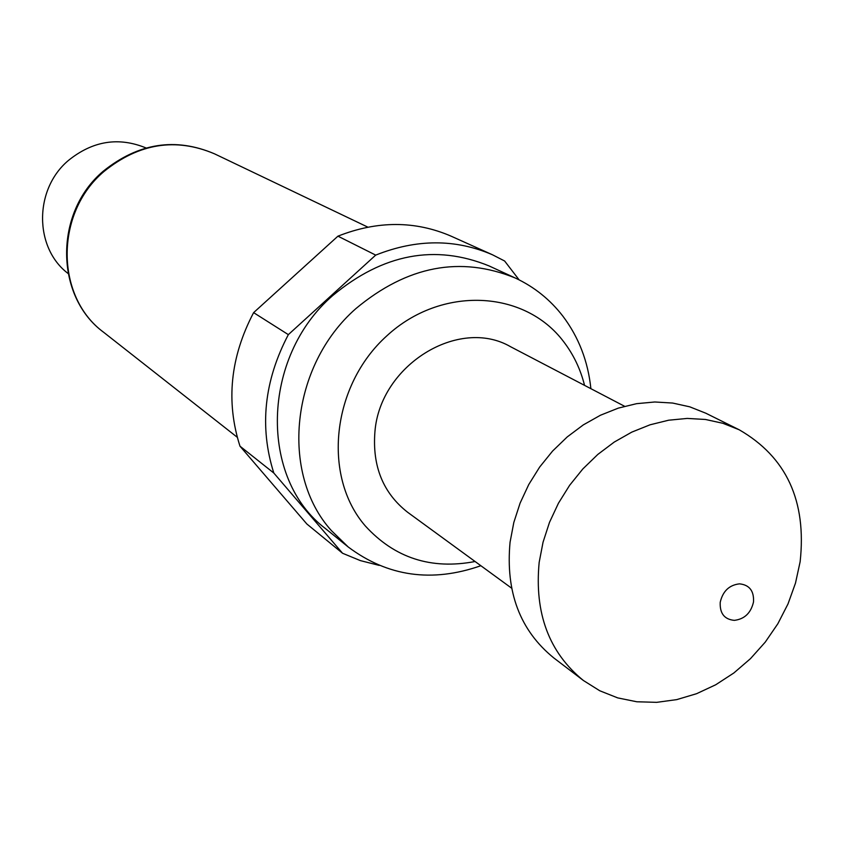 <?xml version="1.0" encoding="UTF-8"?>
<svg xmlns="http://www.w3.org/2000/svg" width="844" height="844" viewBox="0 0 844 844"><rect width="100%" height="100%" fill="white"/><g stroke="black" fill="none" stroke-linecap="round" stroke-linejoin="round"><path stroke-width="1.27" d="M739.196 429.775L705.816 413.212L689.759 406.829L672.647 403.052L654.807 401.987L636.576 403.675L618.336 408.116L600.464 415.227L583.309 424.891L567.242 436.918L552.588 451.055L539.675 467.038L528.766 484.519L520.083 503.151L513.806 522.52L510.061 542.249C505.45 591.929 520.009 630.489 553.759 657.898L583.394 680.496L599.757 690.761L617.713 697.893L636.83 701.775L656.653 702.345L676.719 699.623L696.564 693.705L715.754 684.748L733.858 672.974L750.485 658.647L765.255 642.115L777.851 623.737L788.011 603.924L795.491 583.109L800.133 561.756C806.759 501.019 786.45 457.026 739.196 429.775L722.865 423.287L705.426 419.468L687.238 418.424L668.648 420.207L650.038 424.806L631.776 432.128L614.253 442.066L597.826 454.42L582.835 468.937L569.616 485.321L558.433 503.246L549.507 522.331L543.051 542.186L539.168 562.378C534.315 613.219 549.064 652.591 583.394 680.496M753.513 601.983C754.114 590.948 749.451 584.903 739.523 583.848C729.248 585.019 722.812 591.159 720.227 602.278C719.679 613.366 724.374 619.39 734.301 620.361C744.524 619.137 750.928 613.018 753.513 601.983M584.554 385.37C580.482 369.176 573.551 354.659 563.76 341.831C524.715 289.703 441.201 285.472 386.7 335.965C331.587 385.687 322.123 476.216 365.294 525.928C394.623 558.021 431.221 569.879 475.088 561.513M590.884 388.673C588.046 361.38 578.752 337.262 562.99 316.31C550.214 299.683 534.326 286.928 515.346 278.045C460.413 255.637 407.262 265.818 355.894 308.598C290.61 365.737 279.807 473.706 331.46 530.676L348.224 546.986C387.734 576.589 431.949 582.835 480.869 565.723M515.346 278.045L489.109 265.944C435.145 243.927 383.028 253.78 332.768 295.527C261.186 357.413 259.087 478.938 325.752 528.819L348.224 546.986M146.023 147.953C118.529 136.686 92.64 140.874 68.353 160.508C33.929 189.425 34.129 247.841 68.037 273.456M511.569 588.141L407.715 512.329C383.092 493.075 372.172 466.183 374.936 431.632C380.159 364.998 458.893 316.616 510.62 346.747L624.581 406.281M519.113 279.86L504.628 261.007L492.59 254.835C455.496 238.778 416.535 238.863 375.696 255.11L288.342 334.635C264.098 380.834 259.245 426.958 273.815 473.03L342.569 553.263L360.409 560.616L379.178 565.385M492.59 254.835L451.245 236.225C415.206 220.622 377.437 220.6 337.938 236.162L253.611 312.639L288.342 334.635M375.696 255.11L337.938 236.162M273.815 473.03L239.981 446.181L306.847 523.987L342.569 553.263M253.611 312.639C230.285 357.128 225.738 401.649 239.981 446.181M103.643 332.283C55.092 296.845 53.657 212.931 103.179 171.258C138.353 142.984 175.468 137.171 214.534 153.84C175.742 137.393 138.891 143.28 103.981 171.49C54.649 213.026 55.229 296.814 103.643 332.283L237.238 437.255M214.534 153.84L367.815 227.12"/></g></svg>
